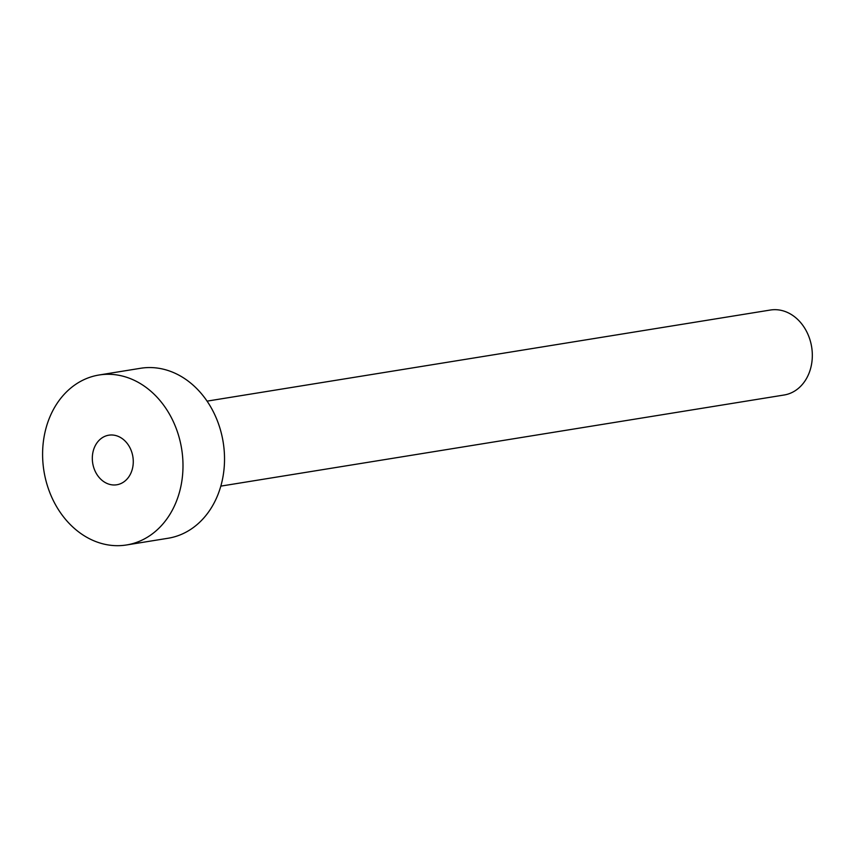 <?xml version="1.0" encoding="UTF-8"?>
<svg xmlns="http://www.w3.org/2000/svg" width="855" height="855" viewBox="0 0 855 855"><rect width="100%" height="100%" fill="white"/><g stroke="black" fill="none" stroke-linecap="round" stroke-linejoin="round"><path stroke-width="1.28" d="M92.361 459.969A25.105 20.338 -99.2 0 0 116.804 484.774A25.105 20.338 -99.2 0 0 133.23 460.001A25.105 20.338 -99.2 0 0 108.788 435.195A25.105 20.338 -99.2 0 0 92.361 459.969M207.07 401.134L770.355 310.034A43.049 34.863 80.8 0 1 812.25 352.549A43.049 34.863 80.8 0 1 784.099 395.01L220.814 486.121M99.052 375.003L140.573 368.281A86.088 69.736 80.8 0 1 224.373 453.321A86.088 69.736 80.8 0 1 168.072 538.255L126.54 544.966A86.088 69.736 80.8 0 1 42.75 459.937A86.088 69.736 80.8 0 1 99.052 375.003A86.088 69.736 80.8 0 1 182.842 460.043A86.088 69.736 80.8 0 1 126.54 544.966"/></g></svg>
